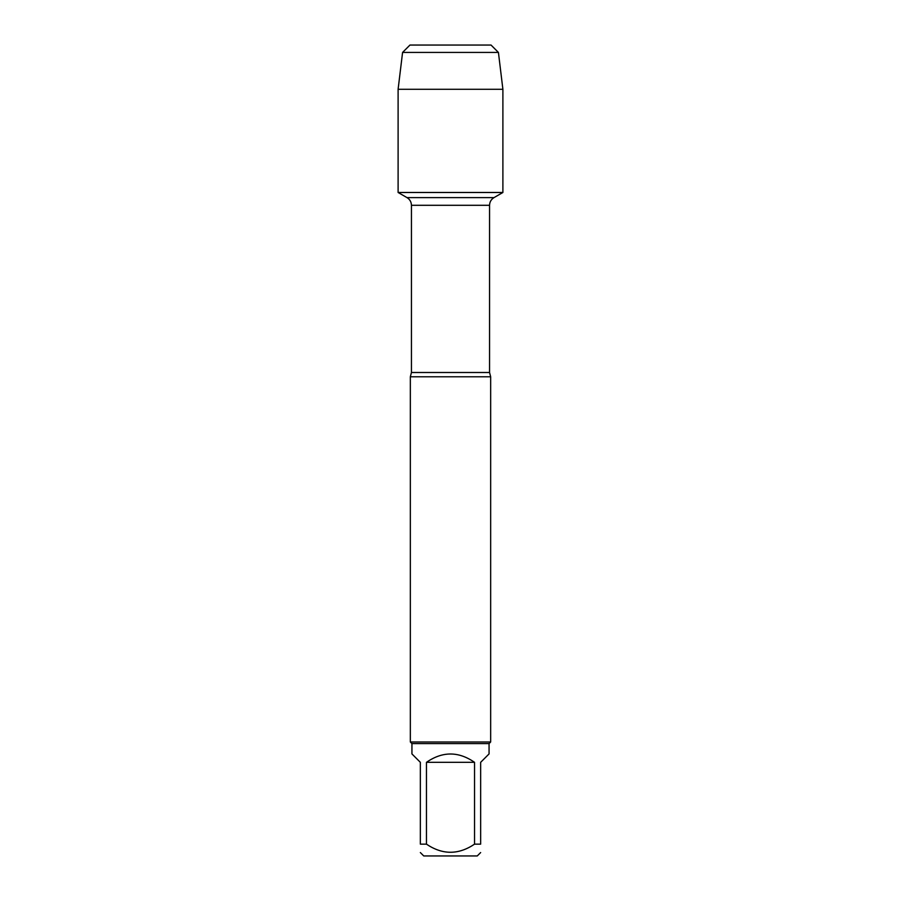 <?xml version="1.0" encoding="UTF-8"?>
<svg xmlns="http://www.w3.org/2000/svg" width="901" height="901" viewBox="0 0 901 901"><rect width="100%" height="100%" fill="white"/><g stroke="black" fill="none" stroke-linecap="round" stroke-linejoin="round"><path stroke-width="1.35" d="M439.069 45.05L491.045 45.05L409.955 45.05L402.578 52.427L398.107 89.278L398.107 192.487L407.015 197.623C409.854 199.391 411.329 201.948 411.442 205.293L411.442 372.496L410.338 376.787L410.338 741.996L490.662 741.996L490.662 376.787L410.338 376.787M398.107 192.487L502.893 192.487L398.107 192.487L398.107 89.278L502.893 89.278L502.893 192.487L493.985 197.623L407.015 197.623M480.65 852.56L477.26 855.95L423.74 855.95L420.35 852.56M474.534 762.325C458.508 751.231 442.492 751.231 426.466 762.325L474.534 762.325L474.534 844.158C458.496 854.959 442.481 854.959 426.466 844.158L420.35 844.158C420.35 854.959 420.35 854.959 420.35 844.158L420.35 762.325L411.937 753.923L411.937 743.607L489.063 743.607L489.063 753.923L480.65 762.325L480.65 844.158C480.65 854.959 480.65 854.959 480.65 844.158L474.534 844.158M426.466 762.325L426.466 844.158M411.937 743.607L410.338 741.996M491.045 45.05L498.422 52.427L502.893 89.278M498.422 52.427L402.578 52.427L398.107 89.278M411.442 372.496L489.558 372.496L490.662 376.787M489.558 372.496L489.558 205.293L411.442 205.293M489.558 205.293C489.671 201.948 491.146 199.391 493.985 197.623M489.063 743.607L490.662 741.996M409.955 45.05L402.578 52.427"/></g></svg>
